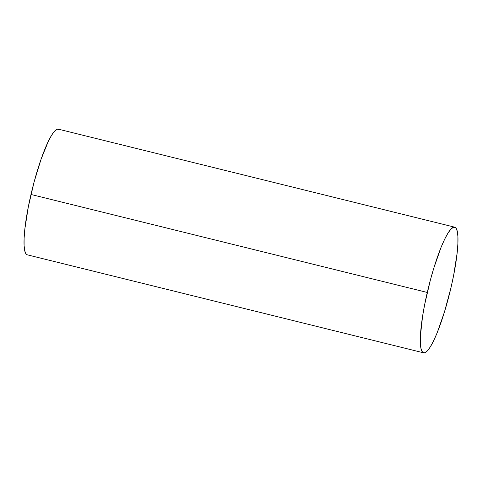 <?xml version="1.0" encoding="UTF-8"?>
<svg xmlns="http://www.w3.org/2000/svg" width="482" height="482" viewBox="0 0 482 482"><rect width="100%" height="100%" fill="white"/><g stroke="black" fill="none" stroke-linecap="round" stroke-linejoin="round"><path stroke-width="0.72" d="M454.683 227.167L58.394 129.176A64.721 10.972 103.9 0 0 30.981 194.463A64.721 10.972 103.9 0 0 27.317 254.833L423.606 352.824A64.721 10.972 -76.1 0 1 427.269 292.454L30.981 194.463L427.269 292.454A64.721 10.972 -76.1 0 1 454.683 227.167A64.721 10.972 -76.1 0 1 451.019 287.537A64.721 10.972 -76.1 0 1 423.606 352.824M451.019 287.537L453.646 275.324L457.141 253.038L457.882 243.826L457.9 236.379L457.201 230.999L455.803 227.884L453.767 227.161L451.17 228.848L448.109 232.884L444.705 239.114L441.084 247.302L433.77 268.221L430.348 280.15L424.642 304.666L422.575 316.312L420.406 336.165L420.388 343.612L421.087 348.992L422.485 352.107L424.522 352.83L427.118 351.143L430.179 347.106L433.583 340.876L437.204 332.688L444.518 311.77L451.019 287.537M59.515 129.893L57.479 129.17L54.882 130.857L51.821 134.894L48.417 141.124L41.109 159.138L34.059 182.16L28.354 206.676L24.859 228.962L24.118 238.174L24.1 245.621L24.799 251.002L26.197 254.116L27.372 254.845"/></g></svg>
